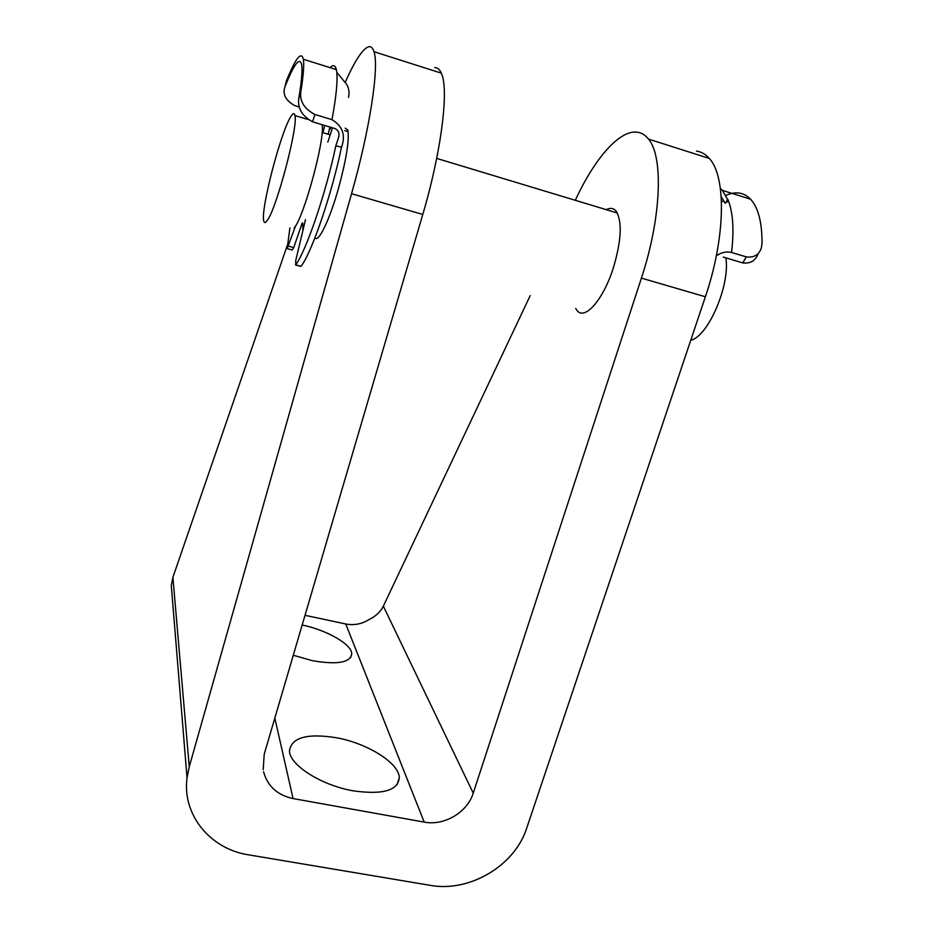 <?xml version="1.0" encoding="UTF-8"?>
<svg xmlns="http://www.w3.org/2000/svg" width="933" height="933" viewBox="0 0 933 933"><rect width="100%" height="100%" fill="white"/><g stroke="black" fill="none" stroke-linecap="round" stroke-linejoin="round"><path stroke-width="1.4" d="M305.488 219.687L295.738 260.459L295.679 264.867C306.199 250.825 325.839 193.493 335.822 145.851L341.56 147.134C345.828 135.203 342.633 126.048 331.996 119.669C336.125 97.09 337.723 81.311 336.79 72.331L346.714 84.437C349.012 88.542 349.607 92.857 348.464 97.394M289.906 227.897L287.177 248.575L295.551 225.891M288.635 246.184L293.732 247.607L302.199 222.987M293.732 247.607L292.251 249.986L287.504 248.668M328.136 134.224L329.932 127.051M322.911 132.661L324.719 125.465M300.788 92.064L300.741 92.332C299.75 101.58 304.461 108.951 314.887 114.479L312.555 121.791C302.175 116.112 297.569 108.426 298.735 98.77L300.788 92.064C303.388 75.818 304.251 64.89 303.377 59.28C301.324 50.849 295.668 58.033 286.431 80.821L284.927 86.851C282.419 94.42 285.755 100.694 294.933 105.686L299.411 107.05M312.555 121.791L335.285 128.661C338.772 130.76 339.834 133.816 338.469 137.816L338.971 135.273M284.927 86.851C294.07 63.91 299.656 56.528 301.686 64.715C302.549 70.395 301.592 81.649 298.782 98.49M332.51 127.821L327.821 142.131M295.679 264.867L301.067 266.348C311.762 252.377 331.518 195.137 341.431 147.531M314.887 114.479L331.996 119.669M335.822 145.851L338.446 137.909M330.014 67.619C333.116 64.482 335.227 65.147 336.346 69.602L336.79 72.331M301.067 266.348L295.539 265.03M267.2 220.503C265.299 223.197 264.109 223.197 263.654 220.491C260.855 208.607 280.553 132.801 290.641 116.905C292.95 113.045 294.396 112.601 294.968 115.552C298.268 126.678 276.285 209.517 267.2 220.503M302.863 230.521L302.77 223.15M329.069 130.48L331.203 127.424M725.886 257.858C730.212 284.88 708.8 335.075 691.411 340.148M322.13 124.684C325.302 138.772 303.773 217.762 294.07 228.084M721.197 196.525L725.069 203.266M758.226 253.344C755.788 260.575 750.657 263.771 742.796 262.931L723.262 257.076M723.868 200.723L721.477 201.983M742.796 262.931L746.237 256.89L731.565 252.47C726.317 251.304 721.244 252.423 716.346 255.805M746.237 256.89C754.027 257.881 759.065 254.849 761.375 247.805L762.039 243.548C762.109 222.474 758.307 207.697 750.622 199.23L722.434 190.402L720.381 188.396M725.932 195.37C735.659 191.055 743.893 192.35 750.622 199.23M728.02 200.385L722.434 190.402M336.603 737.781C367.392 743.333 399.021 762.926 399.312 777.632C398.064 790.566 382.717 794.974 353.257 790.834C321.057 785.341 289.067 764.675 289.475 750.645C291.667 737.397 307.389 733.105 336.603 737.781M302.187 624.982C327.156 630.253 351.694 644.26 351.753 653.835C350.423 662.64 337.314 664.926 312.415 660.692L293.289 655.258M606.287 209.668C610.345 207.546 613.669 208.094 616.235 211.301C622.346 221.751 621.401 240.551 613.401 267.724C603.161 300.426 584.07 321.36 576.734 310.059L575.708 308.45M315.016 237.635C318.13 243.676 329.769 219.768 338.702 187.615C346.446 158.808 349.478 139.635 347.787 130.084L345.198 128.113M345.268 82.279C355.03 60.248 362.914 48.388 368.908 46.697L369.06 46.673C371.241 46.417 372.873 48.108 373.981 51.712C379.358 66.733 369.888 129.442 351.543 193.714L189.259 766.763L187.032 777.83C182.017 814.766 210.252 849.065 248.563 854.838L430.125 885.335C469.521 892.659 514.864 865.707 526.725 828.096L705.383 296.764C725.617 237.565 726.422 176.442 709.302 158.447C705.605 154.213 701.324 151.752 696.473 151.099M263.188 769.76L264.226 754.179L422.777 214.462C441.531 151.228 449.17 88.798 441.309 73.147C439.653 69.392 437.449 67.549 434.72 67.608M575.288 200.292L576.128 198.507C594.788 158.727 619.069 130.305 636.726 132.113L637.041 132.148C641.438 132.649 645.251 134.97 648.517 139.099C663.62 156.592 661.334 218.03 641.414 278.127L473.241 793.155C467.386 812.363 444.19 826.078 424.2 822.101L293.067 798.566C277.381 795.161 267.549 786.216 263.572 771.743M530.201 295.621L383.346 606.147C380.571 611.791 375.871 616.223 369.27 619.442C361.911 624.072 354.062 625.588 345.746 623.979L424.2 822.101M172.99 606.135L171.299 585.574L172.897 577.305L287.434 244.994M305.021 615.313L345.746 623.979M725.641 203.021L727.763 199.114C732.988 211.733 734.259 229.518 731.565 252.47M383.346 606.147L473.241 793.155M172.897 577.305L189.259 766.763M705.383 296.764L641.414 278.127M422.777 214.462L351.543 193.714M274.827 718.118L293.067 798.566M303.377 59.28L336.346 69.602M338.469 137.816L338.959 135.367M300.741 92.332L298.735 98.77M344.778 130.608L348.102 131.611M436.691 158.4L617.319 213.004M322.118 132.416L330.212 134.853M294.968 115.552L307.82 119.436M727.099 202.099L728.02 200.42M399.312 777.632L397.096 784.676M351.753 653.835L350.621 657.59M171.299 585.574L187.032 777.83M441.309 73.147L373.981 51.712M709.302 158.447L648.517 139.099"/></g></svg>
